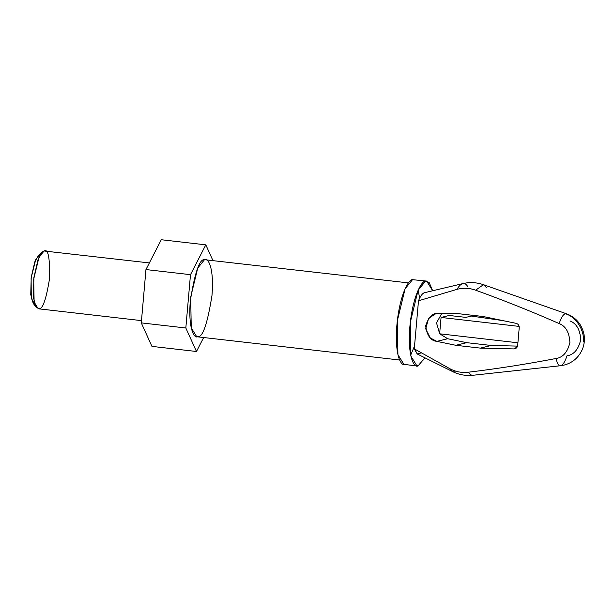 <?xml version="1.0" encoding="UTF-8"?>
<svg xmlns="http://www.w3.org/2000/svg" width="615" height="615" viewBox="0 0 615 615"><rect width="100%" height="100%" fill="white"/><g stroke="black" fill="none" stroke-linecap="round" stroke-linejoin="round"><path stroke-width="0.92" d="M424.527 292.702L462.78 283.615C464.671 283.169 466.347 284.207 467.8 286.713M570.005 320.938C576.578 323.536 580.153 329.817 580.714 339.795C578.438 349.443 573.849 354.793 566.953 355.839C565.001 361.735 562.948 365.018 560.795 365.687L564.04 365.11C572.396 362.904 578.461 357.761 582.228 349.697C584.312 344.684 584.911 339.626 584.035 334.529C581.798 324.274 575.94 317.363 566.476 313.781L565.339 313.735C576.101 316.733 584.927 330.678 583.251 342.025C584.927 330.678 576.101 316.733 565.339 313.735C563.186 314.396 561.134 317.678 559.181 323.575C565.762 326.173 569.329 332.454 569.897 342.432C567.614 352.08 563.025 357.43 556.129 358.476C557.113 363.657 558.666 366.063 560.795 365.687C558.666 366.063 557.113 363.657 556.129 358.476C527.086 364.065 497.866 368.639 468.476 372.206C469.945 374.627 471.62 375.619 473.512 375.181L473.027 375.265C465.901 375.996 459.121 374.781 452.694 371.629L450.026 368.8L414.287 348.843L417.462 354.094L452.694 371.629M408.452 282.9L204.511 259.684L197.746 268.04L190.688 297.153L191.25 327.872L196.715 336.728L399.604 360.013M441.862 313.304L436.527 322.883L439.648 333.737L436.527 322.883L441.862 313.304M439.702 333.807L447.689 338.734L466.654 342.663L491.216 345.476L517.569 346.107L491.216 345.476L466.654 342.663L447.689 338.734L439.702 333.807M517.676 345.476L519.237 327.58L517.676 345.476C517.292 347.621 516.054 348.767 513.948 348.92L480.4 348.121L455.838 345.299L436.865 341.371C430.685 340.741 426.948 335.575 425.665 325.881C428.601 316.664 433.152 312.451 439.325 313.243L458.598 313.704L483.159 316.517L516.185 323.359C518.222 323.982 519.237 325.389 519.237 327.58C519.237 325.389 518.222 323.982 516.185 323.359L483.159 316.517L458.598 313.704L439.325 313.243L435.912 313.612L428.617 318.339L425.703 328.833L430.292 337.958L436.865 341.371L447.689 338.734L436.865 341.371L455.838 345.299L466.654 342.663L455.838 345.299L480.4 348.121L491.216 345.476L480.4 348.121L513.948 348.92L515.754 348.482L513.948 348.92L514.886 348.82L517.676 345.476M462.78 283.615L424.496 292.709C422.467 293.278 420.468 295.969 418.492 300.781L456.983 289.35C458.944 286.006 460.881 284.099 462.78 283.615C460.881 284.099 458.944 286.006 456.983 289.35C463.249 287.666 469.476 287.951 475.649 290.203L483.421 284.676L475.649 290.203C503.839 300.374 531.683 311.505 559.181 323.575C561.134 317.678 563.186 314.396 565.339 313.735L566.4 313.758M473.512 375.181C471.62 375.619 469.945 374.627 468.476 372.206C462.026 373.005 455.876 371.867 450.026 368.8C455.876 371.867 462.026 373.005 468.476 372.206C497.866 368.639 527.086 364.065 556.129 358.476C563.025 357.43 567.614 352.08 569.897 342.432C569.329 332.454 565.762 326.173 559.181 323.575C531.683 311.505 503.839 300.374 475.649 290.203C469.476 287.951 463.249 287.666 456.983 289.35L418.492 300.781L414.287 348.843L450.026 368.8L452.732 371.652L455.054 371.898M566.476 313.781L483.421 284.676L486.473 287.559M519.168 326.411L441.07 317.448L439.64 333.799L517.907 342.786L439.64 333.799L441.07 317.448L449.188 315.472L465.893 317.386L471.298 316.064L502.786 320.584L471.298 316.064L465.893 317.386L449.188 315.472L441.07 317.448L519.168 326.411M418.092 365.825L424.973 357.838L418.092 365.825L416.932 365.902L410.912 356.162L410.297 322.375L418.062 290.349L425.503 281.163C422.167 280.309 412.803 295.023 409.898 326.396C407.315 357.692 414.464 368.377 418.092 365.825L415.817 365.564L418.092 365.825M432.676 290.764L429.155 282.5L425.503 281.163L426.664 281.086L432.676 290.764M421.214 352.925L417.193 353.948L414.287 348.843L418.492 300.781C420.468 295.969 422.467 293.278 424.496 292.709L462.795 283.607C469.783 281.993 476.656 282.354 483.421 284.676M426.664 281.086L412.511 279.671L405.07 288.858L397.313 320.884L397.92 354.671L403.94 364.411L416.932 365.902M405.108 364.334C401.472 366.886 394.33 356.2 396.906 324.904C399.812 293.532 409.183 278.818 412.511 279.671M410.697 355.139L414.533 345.984M419.653 298.19L418.154 290.157M203.657 337.52L196.477 351.496L151.936 346.383L196.477 351.496L185.83 327.995L141.289 322.883L151.936 346.383L141.289 322.883L185.83 327.995L190.489 274.674L145.955 269.562L141.289 322.883L145.955 269.562L190.489 274.674L205.81 244.847L161.268 239.735L145.955 269.562L161.268 239.735L205.81 244.847L212.882 260.453L205.81 244.847L190.489 274.674L185.83 327.995L196.477 351.496L203.657 337.52M197.776 336.651C194.478 338.973 187.982 329.256 190.319 300.812C194.855 272.453 199.583 258.746 204.511 259.684C207.809 257.37 214.312 267.087 211.967 295.531C207.432 323.89 202.704 337.597 197.776 336.651M34.763 304.456L31.28 298.19L31.111 278.118L35.701 259.684L40.021 254.41M149.36 262.928L44.072 250.989L38.999 257.255L33.702 279.095L34.125 302.126L38.23 308.768L141.488 320.623M42.527 251.85L38.691 255.156L34.847 261.729L31.227 277.25L30.75 294.562L33.164 303.257L36.162 307.354L33.371 297.314L33.917 277.342L38.099 259.43L42.527 251.85L44.072 250.989C48.047 248.414 49.915 257.377 49.661 277.872C46.263 299.144 42.712 309.422 39.022 308.715L36.162 307.354M560.519 365.733L473.027 375.265"/></g></svg>
